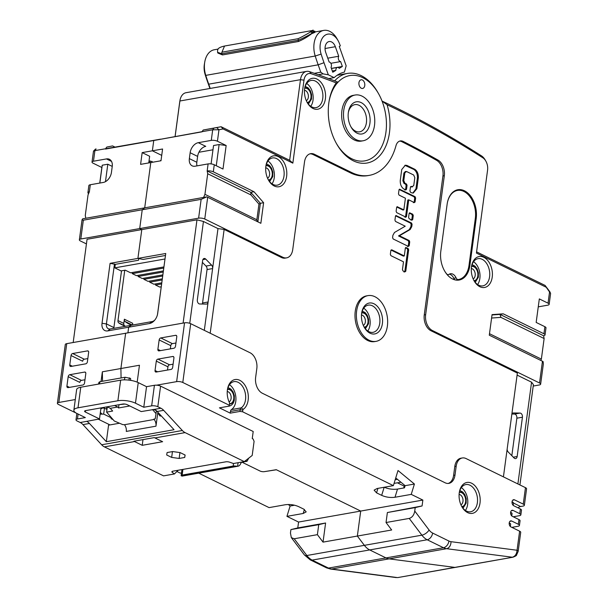 <?xml version="1.0" encoding="UTF-8"?>
<svg xmlns="http://www.w3.org/2000/svg" width="608" height="608" viewBox="0 0 608 608"><rect width="100%" height="100%" fill="white"/><g stroke="black" fill="none" stroke-linecap="round" stroke-linejoin="round"><path stroke-width="0.91" d="M400.999 482.258L394.075 483.352M397.526 482.874L404.092 486.088L403.841 487.958M68.18 376.694L66.918 386.103A1.885 1.269 -63.9 0 0 67.48 387.547A1.885 1.269 -63.9 0 0 68.073 387.623L82.916 385.001A1.885 1.269 -63.9 0 0 84.542 382.987L85.804 373.578A1.885 1.269 -63.9 0 0 85.242 372.134A1.885 1.269 -63.9 0 0 84.649 372.066L69.814 374.688A1.885 1.269 -63.9 0 0 68.18 376.694L79.815 382.394A1.885 1.269 116.1 0 1 81.442 380.38L84.976 379.757M71.03 355.528L69.76 364.937A1.885 1.269 -63.9 0 0 70.323 366.381A1.885 1.269 -63.9 0 0 70.916 366.457L85.758 363.827A1.885 1.269 -63.9 0 0 87.385 361.821L88.654 352.412A1.885 1.269 -63.9 0 0 88.092 350.968A1.885 1.269 -63.9 0 0 87.499 350.892L72.656 353.522A1.885 1.269 -63.9 0 0 71.03 355.528L82.658 361.228A1.885 1.269 116.1 0 1 84.284 359.214L87.818 358.591M88.608 193.564A4.393 1.429 7.7 0 1 87.917 192.637L88.867 185.577A4.393 1.429 -172.3 0 1 90.311 184.741L103.299 182.446A9.416 6.361 -63.9 0 0 111.439 172.391L112.229 166.516A9.416 6.361 -63.9 0 0 109.41 159.288A9.416 6.361 -63.9 0 0 106.461 158.924L93.472 161.219A4.393 1.429 7.7 0 0 92.021 162.055A4.393 1.429 7.7 0 0 93.13 163.218L101.855 167.489L99.758 183.069M86.435 243.914L80.461 240.996A4.393 1.429 7.7 0 1 79.359 239.833A4.393 1.429 7.7 0 1 80.803 238.997L139.703 228.578L142.234 209.76L144.704 207.837L150.792 162.564L144.704 207.837L85.804 218.257L85.272 215.483L88.038 194.902L89.361 191.794A4.393 1.429 7.7 0 0 87.917 192.637M148.755 162.929L149.644 156.271L142.173 152.608L152.372 150.807L161.72 155.382L152.372 150.807L153.756 140.516L160.58 139.156L94.894 150.617L93.472 161.219M161.067 160.231A25.734 8.39 -172.3 0 0 160.14 160.915M152.182 161.492L152.076 162.336L152.182 161.492L148.998 161.09M101.855 167.489L102.243 165.209L107.806 164.221L112.244 166.394M105.518 149.044L153.756 140.516L152.372 150.807L162.579 148.998L160.998 160.763L140.592 164.365L142.173 152.608M208.111 163.909A4.393 1.429 -172.3 0 1 214.267 164.76L222.992 169.032L226.153 145.51L217.428 141.238A4.393 1.429 7.7 0 0 211.272 140.387L198.292 142.682A9.416 6.361 -63.9 0 0 190.144 152.737L189.354 158.62A9.416 6.361 -63.9 0 0 192.174 165.84A9.416 6.361 -63.9 0 0 195.13 166.204L208.111 163.909L207.168 170.97A4.393 1.429 7.7 0 1 213.317 171.813L254.022 191.756L250.777 192.326L207.168 170.97L207.7 173.744L204.934 194.324L203.612 197.425L144.704 207.837L142.234 209.76L83.334 220.18L82.05 219.777L82.696 218.804L85.804 218.257M115.307 264.343L110.086 263.332L137.91 258.408L141.786 229.596L137.91 258.408L138.738 258.818L138.502 260.247L115.307 264.343L114.836 267.87L121.478 271.13L113.894 327.575A6.278 4.241 116.1 0 0 113.833 328.343M210.186 333.23L224.139 229.436L217.983 228.585L203.444 221.464L196.977 219.838L141.786 229.596L139.703 228.578L141.786 229.596L87.058 239.271L73.18 342.517M114.479 263.933L106.415 323.912A6.278 4.241 -63.9 0 0 108.292 328.73A6.278 4.241 -63.9 0 0 110.268 328.974L131.138 325.28L128.668 327.203L127.908 332.842L128.668 327.203L131.138 325.28L152.008 321.594A6.278 4.241 -63.9 0 0 154.782 320.082M113.894 327.575L106.415 323.912L102.022 323.304L110.086 263.332M102.022 323.304A9.416 6.361 -63.9 0 0 107.791 330.896L149.538 323.517A9.416 6.361 -63.9 0 0 154.31 320.629A9.416 6.361 -63.9 0 0 157.609 313.895A9.416 6.361 -63.9 0 0 157.677 313.462L165.741 253.49L157.48 314.549M143.777 407.254L151.658 405.863A4.393 1.429 -172.3 0 1 157.814 406.714L160.915 408.234A12.555 8.292 -100 0 1 163.666 410.332L182.339 430.502A12.555 8.292 80 0 0 185.09 432.607L244.287 461.601L252.198 455.453L254.091 441.34L253.08 438.961L252.252 438.558L253.202 431.498L160.58 386.133A4.393 1.429 7.7 0 0 154.424 385.282L146.543 386.673L143.777 407.254L135.47 403.188A12.555 4.089 -172.3 0 0 117.884 400.756L77.999 407.808A12.555 4.089 -172.3 0 0 73.864 410.21A12.555 4.089 -172.3 0 0 77.026 413.516L85.333 417.59L77.452 418.98A4.393 1.429 -172.3 0 0 76.008 419.824L76.859 413.432L58.497 404.457A4.393 1.429 7.7 0 1 57.388 403.302L65.292 344.5A4.393 1.429 -172.3 0 1 66.736 343.657L125.636 333.245L120.901 368.524L102.349 371.807L101.042 381.505M57.388 403.302A4.393 1.429 7.7 0 1 58.832 402.458L75.301 399.547M102.349 371.807L102.524 381.246M121.076 377.963L120.901 368.524L121.076 377.963M124.838 404.046L119.297 404.662M294.5 505.233L290.115 506.008L286.938 516.359L303.172 513.486L306.189 511.868L303.757 509.139L298.634 506.631C294.401 504.777 289.955 504.146 285.312 504.739L269.078 507.612L198.748 473.161M288.291 504.503L290.115 506.008M286.938 516.359L298.566 522.052L360.711 511.062L276.275 469.703L264.381 471.641A3.139 1.026 -172.3 0 1 260.064 471.04L242.007 462.194L260.042 471.025A3.139 1.026 7.7 0 0 264.381 471.641L276.42 469.771L360.711 511.062L357.352 536.058L364.367 545.338L357.352 536.058L391.674 529.986L386.042 522.523L387.38 512.529L415.211 507.612L414.747 511.032C414.056 515.006 412.216 517.469 409.23 518.426L386.042 522.523M111.743 418.053L103.672 414.101L100.145 414.17M100.852 408.88L102.706 407.983L104.462 408.219L103.672 414.101M104.462 408.219L106.537 409.237L106.864 406.858M112.07 418.433L111.006 418.623L113.126 419.657M109.972 424.916L98.26 419.178M103.094 407.527L103.033 408.021M103.147 407.52L103.079 408.029M102.706 407.983L100.936 408.295M101.916 413.858L100.366 412.49M298.566 522.052L297.776 527.934L290.913 529.583L290.449 533.011L291.331 537.624L304.418 554.944A6.278 2.88 -37.1 0 0 306.858 555.507A18.825 12.441 80 0 0 312.178 560.097L328.472 568.077A18.825 12.441 80 0 0 331.565 569.035L397.313 577.562A4.393 2.903 80 0 0 397.913 577.554L454.83 567.393L389.074 558.866A18.825 12.441 -100 0 1 385.981 557.916L369.694 549.928L385.981 557.916A18.825 12.441 80 0 0 389.074 558.866L454.83 567.393A4.393 2.903 80 0 0 455.422 567.386A4.393 2.903 -100 0 1 454.83 567.393L512.939 557.217C515.538 556.168 516.732 555.454 516.526 555.089L518.16 551.41A4.393 1.429 -172.3 0 0 517.051 550.248C516.724 554.048 515.151 556.373 512.339 557.224L446.591 548.697A18.825 12.441 -100 0 1 443.498 547.747L427.204 539.767A18.825 12.441 -100 0 1 421.884 535.169L409.23 518.426M297.776 527.934L325.599 523.009L323.03 542.123L357.352 536.058L360.711 511.062L422.864 500.072L411.236 494.38L414.413 484.029L398.012 470.516L393.376 485.632L242.6 411.776L242.828 410.088A1.254 0.828 -100 0 1 243.223 409.344A15.686 10.366 80 0 0 248.178 394.501A15.686 10.366 80 0 0 239.75 380.296A15.686 10.366 80 0 0 227.491 389.264A15.686 10.366 80 0 0 229.383 402.564A1.254 0.828 -100 0 1 229.535 403.575L229.163 406.121L219.427 407.846L230.227 413.136L239.962 411.411L242.6 411.776M448.924 541.044L432.63 533.064A6.278 4.241 116.1 0 1 427.204 539.767L369.694 549.928A18.825 12.441 -100 0 1 364.367 545.338A18.825 12.441 80 0 0 369.694 549.928L312.178 560.097A6.278 4.241 116.1 0 1 310.209 559.854L326.504 567.834A6.278 4.241 -63.9 0 0 328.472 568.077L443.498 547.747A6.278 4.241 -63.9 0 0 448.924 541.044A12.555 8.292 -100 0 0 450.984 541.682A6.278 4.613 97.4 0 1 446.591 548.697L331.565 569.035A6.278 4.613 97.4 0 1 330.516 569.058L396.279 577.592M404.092 486.088L405.057 485.914M397.442 479.332L395.185 479.727M291.331 537.624L294.204 538.764L317.399 534.66L323.03 542.123M290.913 529.583L318.736 524.666L317.399 534.66M318.736 524.666L325.599 523.009M412.194 220.096L412.741 219.435L413.265 215.506L412.71 214.198L409.617 212.83M414.55 202.57L415.097 201.917L415.621 197.988L415.066 196.673L399.509 189.202M105.564 148.732L106.765 147.075L112.579 145.92L115.163 147.189M106.765 147.075L112.579 145.92M92.021 162.055L93.488 151.194L94.894 150.617L96.072 148.937M102.243 165.209L99.841 183.054M107.806 164.221L105.465 181.655M163.879 266.935L130.621 272.81L125.225 270.165L121.038 270.91M132.042 272.559L132.286 273.63L136.435 275.66L163.347 270.902M137.856 275.409L138.1 276.473L142.249 278.51L162.815 274.877M143.67 278.259L143.914 279.323L148.063 281.36L162.283 278.844M149.484 281.109L149.728 282.173L153.877 284.21L161.743 282.819M155.298 283.959L155.542 285.023L159.699 287.052L161.211 286.786M161.591 283.951L155.542 285.023M162.131 279.976L149.728 282.173M162.663 276.009L143.914 279.323M163.195 272.034L138.1 276.473M163.727 268.067L132.286 273.63M114.836 267.854L164.95 258.993M344.409 72.094L346.157 65.824L339.279 46.444L340.32 45.82A176.024 116.333 80 0 0 339.287 43.168A15.474 10.222 -100 0 0 338.063 40.599L336.969 38.676A19.866 13.125 80 0 0 323.768 30.4A19.866 13.125 80 0 0 315.218 56.02A180.416 119.236 80 0 0 318.174 64.828L320.788 72.185L323.076 73.872L328.305 74.807L334.142 77.634A47.698 31.525 80 0 1 344.409 72.094M210.224 88.426L208.719 84.178A180.416 119.236 -100 0 1 205.762 75.377L315.218 56.02L321.123 54.104A176.024 116.333 80 0 0 324.003 62.7L328.305 74.807M321.123 54.104A15.474 10.222 -100 0 1 324.528 35.652A15.474 10.222 -100 0 1 338.063 40.599M325.044 48.518L335.342 46.702L338.732 56.248L327.773 58.178M335.342 46.702A8.162 5.388 80 0 0 329.126 41.557A8.162 5.388 80 0 0 325.744 52.478L329.133 62.016A3.139 2.075 -100 0 1 331.185 64.015A3.139 2.075 -100 0 1 331.026 67.344L332.766 72.238L335.874 70.368A3.139 2.075 -100 0 1 337.425 67.42A3.139 2.075 -100 0 1 339.249 68.332L342.357 66.462L340.617 61.568A3.139 2.075 -100 0 1 338.565 59.576A3.139 2.075 -100 0 1 338.732 56.248M328.73 78.592L334.142 77.634M205.17 74.609A15.474 10.222 -100 0 1 204.379 64.235L204.744 62.062A19.866 13.125 80 0 0 205.762 75.377L205.17 74.609A176.024 116.333 -100 0 0 208.05 83.197L208.719 84.178L318.174 64.828L324.003 62.7M209.927 88.479L208.05 83.197M218.15 49.073L214.312 49.75A19.866 13.125 80 0 0 204.744 62.062M222.475 54.933L217.816 53.002L217.58 52.334L221.905 53.762L222.475 54.933L298.437 41.504C303.742 39.231 308.545 36.313 312.846 32.748C316.031 31.821 315.666 32.118 311.767 33.653M217.58 52.334C217.687 49.848 216.592 47.857 224.534 46.033L221.943 52.182L298.08 38.714L298.437 41.504M298.08 38.714C305.588 35.31 319.018 26.858 310.392 31.464M314.974 31.958L312.877 30.415L224.534 46.033M221.943 52.182A1.566 1.034 80 0 0 221.905 53.762L298.011 40.303C307.055 36.799 321.586 27.77 311.342 32.452M330.858 63.3L340.617 61.568M331.406 68.4L342.357 66.462M332.325 70.999L335.874 70.368M395.74 477.926L405.133 485.67L404.464 487.852L397.51 489.075L395.002 497.253C390.351 497.846 385.905 497.215 381.672 495.36L376.55 492.852L374.125 490.124L377.142 488.498L393.376 485.632M173.926 357.998L172.664 367.407A1.885 1.269 -63.9 0 1 171.038 369.421L156.195 372.043A1.885 1.269 -63.9 0 1 155.602 371.967A1.885 1.269 -63.9 0 1 155.04 370.523L156.302 361.114A1.885 1.269 -63.9 0 1 157.936 359.108L172.771 356.486A1.885 1.269 -63.9 0 1 173.364 356.554A1.885 1.269 -63.9 0 1 173.926 357.998M176.776 336.832L175.507 346.241A1.885 1.269 -63.9 0 1 173.88 348.247L159.038 350.877A1.885 1.269 -63.9 0 1 158.445 350.801A1.885 1.269 -63.9 0 1 157.882 349.357L159.152 339.948A1.885 1.269 -63.9 0 1 160.778 337.942L175.621 335.312A1.885 1.269 -63.9 0 1 176.214 335.388A1.885 1.269 -63.9 0 1 176.776 336.832M485.86 161.135A10.04 6.635 -100 0 0 482.828 157.784A1346.804 890.097 -100 0 0 387.068 104.728A45.813 30.278 80 0 1 376.481 158.756A45.813 30.278 80 0 1 336.65 143.914A45.813 30.278 80 0 1 329.095 101.164A45.813 30.278 80 0 1 336.224 82.901A1346.804 890.097 -100 0 0 311.258 73.743A10.04 6.635 -100 0 0 303.992 80.165L300.481 79.678A12.555 8.292 -100 0 1 306.599 71.387A12.555 8.292 -100 0 1 309.556 71.653A1349.312 891.754 -100 0 1 338.048 82.186A43.305 28.622 -100 0 1 362.725 77.649A43.305 28.622 -100 0 1 378.518 93.632A43.305 28.622 -100 0 1 382.052 101.08A1349.312 891.754 -100 0 1 396.294 107.882A1349.312 891.754 -100 0 1 481.452 155.846A12.555 8.292 -100 0 1 485.237 160.033L485.86 161.135A10.04 6.635 -100 0 1 487.578 170.088L476.429 253.065L546.227 287.257L550.612 293.482L549.153 304.35A4.393 1.429 7.7 0 1 547.709 305.186L538.255 306.858M548.887 290.48L549.586 291.703L548.044 303.187L539.326 298.916L536.165 322.438L544.882 326.709A4.393 1.429 -172.3 0 1 545.992 327.864L545.042 334.924A4.393 1.429 7.7 0 1 543.598 335.76L544.13 338.542L541.363 359.115L489.493 333.708M548.044 303.187A4.393 1.429 7.7 0 1 549.153 304.35M514.725 516.519L514.604 517.438M513.304 527.106L513.175 528.018M518.039 507.84A6.278 4.241 116.1 0 1 520.592 506.532L522.91 506.122A4.393 1.429 7.7 0 0 524.362 505.286L526.574 488.824A4.393 1.429 -172.3 0 0 525.464 487.662L466.07 458.569A12.555 8.292 -100 0 0 462.3 457.968A12.555 8.292 -100 0 0 456.182 466.26L454.792 466.503L453.606 475.327A12.555 8.292 -100 0 1 448.172 483.451M518.16 551.41L520.722 532.334A4.393 1.429 -172.3 0 0 519.62 531.172L510.895 526.9A3.139 2.075 80 0 1 509.215 522.948A3.139 2.075 80 0 1 510.743 520.874A3.139 2.075 80 0 1 511.685 521.026L518.328 524.278A4.393 1.429 7.7 0 1 519.437 525.434A4.393 1.429 7.7 0 1 517.993 526.277L511.837 527.364M509.215 522.903L509.542 523.062A4.393 1.429 -172.3 0 1 510.644 524.225L510.34 526.513M156.514 385.191L176.639 381.634A4.393 1.429 7.7 0 1 182.795 382.478L229.315 405.27M453.606 475.327L454.997 475.084A12.555 8.292 80 0 1 448.879 483.368A12.555 8.292 80 0 1 445.109 482.775L262.36 393.254A12.555 8.292 80 0 1 255.634 377.424L256.819 368.6A12.555 8.292 -100 0 0 250.093 352.777L190.699 323.676A4.393 1.429 -172.3 0 0 184.543 322.833L125.636 333.245L120.901 368.524L139.452 365.241L137.18 382.136M454.997 475.084L456.182 466.26M519.437 525.434L520.068 520.729A4.393 1.429 -172.3 0 0 518.958 519.574L512.316 516.321A3.139 2.075 80 0 1 510.636 512.362A3.139 2.075 80 0 1 512.164 510.287A3.139 2.075 80 0 1 513.106 510.439L519.749 513.692A4.393 1.429 7.7 0 1 520.858 514.854L521.489 510.15A4.393 1.429 -172.3 0 0 520.387 508.987L513.737 505.734A3.139 2.075 80 0 1 512.058 501.775A3.139 2.075 80 0 1 513.585 499.708A3.139 2.075 80 0 1 514.528 499.852L523.252 504.123A4.393 1.429 7.7 0 1 524.362 505.286M415.211 507.612L422.074 505.955L422.864 500.072M459.253 492.83A15.686 10.366 80 0 0 461.936 506.829A15.686 10.366 80 0 0 467.658 512.62A15.686 10.366 80 0 0 480.016 503.006A15.686 10.366 80 0 0 471.61 483.216A15.686 10.366 80 0 0 459.352 492.191A15.686 10.366 80 0 0 459.253 492.83M459.276 492.67A13.809 9.128 -100 0 1 465.842 484.568A13.809 9.128 -100 0 1 477.379 502.641A13.809 9.128 -100 0 1 470.645 511.761A13.809 9.128 -100 0 1 461.7 506.396M461.35 487.601A13.809 9.128 -100 0 1 467.643 504.359A13.809 9.128 -100 0 1 465.394 510.454M384.18 487.19C388.421 489.045 392.859 489.676 397.51 489.075M173.098 364.177L169.564 364.8A1.885 1.269 116.1 0 0 167.937 366.814L167.496 370.044M175.94 343.011L172.406 343.634A1.885 1.269 116.1 0 0 170.78 345.648L170.346 348.878M196.977 165.878A9.416 6.361 116.1 0 1 196.832 162.275L197.623 156.4A9.416 6.361 116.1 0 1 205.762 146.346L198.292 142.682M226.153 145.51L219.116 144.544L213.552 145.525L211.082 163.894M198.915 152.266L212.982 149.781M267.968 160.991A13.809 9.128 -100 0 1 272.012 183.836M268.318 179.786A13.809 9.128 80 0 0 273.121 184.49A13.809 9.128 80 0 0 277.263 185.151A13.809 9.128 80 0 0 284.156 173.029A13.809 9.128 80 0 0 276.594 158.62A13.809 9.128 80 0 0 272.452 157.958A13.809 9.128 80 0 0 265.886 166.06M278.228 156.606A15.686 10.366 80 0 0 265.962 165.574A15.686 10.366 80 0 0 268.554 180.219A15.686 10.366 80 0 0 274.276 186.002A15.686 10.366 80 0 0 286.634 176.396A15.686 10.366 80 0 0 278.228 156.606M303.992 80.165L292.843 163.142L289.644 160.299L221.107 126.73L203.232 130.021L202.031 131.678L212.701 129.793L218.971 129.755L223.045 128.949L292.843 163.142M207.7 173.744L250.906 194.91L250.777 192.326L260.368 203.292L263.614 202.722L254.022 191.756M263.614 202.722L260.855 223.303L207.685 197.258A4.393 1.429 -172.3 0 0 206.72 196.878L203.612 197.425M533.216 386.05L539.19 384.993A4.393 1.429 7.7 0 0 540.641 384.157A4.393 1.429 7.7 0 0 539.532 382.994L432.372 330.509A12.555 8.292 -100 0 1 425.646 314.678L444.326 175.704A12.555 8.292 80 0 0 438.018 160.094A1317.939 871.013 80 0 0 403.172 141.421A9.416 6.224 80 0 0 400.284 140.934A9.416 6.224 80 0 0 395.975 145.722A58.368 38.57 -100 0 1 369.292 175.37A58.368 38.57 -100 0 1 351.781 172.581L314.397 154.272A12.555 8.292 80 0 0 310.635 153.672A12.555 8.292 80 0 0 304.509 161.964L292.737 249.576A12.555 8.292 -100 0 1 286.611 257.86A12.555 8.292 -100 0 1 282.849 257.268L204.759 219.017A4.393 1.429 7.7 0 0 198.611 218.166L139.703 228.578L142.234 209.76L201.142 199.348L206.72 196.878M540.641 384.157L543.332 364.108L543.149 361.676A4.393 1.429 -172.3 0 0 542.458 361.243L489.288 335.198L492.054 314.617L503.234 313.827L543.932 333.762A4.393 1.429 7.7 0 1 545.042 334.924M492.229 277.104A15.686 10.366 80 0 0 483.824 257.313A15.686 10.366 80 0 0 471.557 266.281A15.686 10.366 80 0 0 474.149 280.926A15.686 10.366 80 0 0 484.804 287.424A15.686 10.366 80 0 0 492.229 277.104M304.623 88.684A15.686 10.366 80 0 0 307.306 102.684A15.686 10.366 80 0 0 317.961 109.182A15.686 10.366 80 0 0 325.386 98.861A15.686 10.366 80 0 0 317.209 79.192A15.686 10.366 80 0 0 304.714 88.046A15.686 10.366 80 0 0 304.623 88.684M476.201 218.485L469.878 265.529A21.964 14.516 80 0 1 459.169 280.037A21.964 14.516 80 0 1 440.808 251.286L447.131 204.242A21.964 14.516 80 0 1 457.839 189.734A21.964 14.516 80 0 1 476.201 218.485L475.289 218.652M456.471 190.084A21.964 14.516 -100 0 1 458.827 190.296M459.899 279.171A21.964 14.516 -100 0 1 457.756 280.182M473.913 280.493A13.809 9.128 -100 0 0 482.858 285.859A13.809 9.128 -100 0 0 489.592 276.739A13.809 9.128 80 0 0 482.197 259.327A13.809 9.128 -100 0 0 478.055 258.666A13.809 9.128 -100 0 0 471.489 266.768M473.564 261.698A13.809 9.128 -100 0 1 479.856 278.456A13.809 9.128 -100 0 1 477.607 284.552M304.638 88.532A13.809 9.128 -100 0 1 311.205 80.423A13.809 9.128 -100 0 1 322.749 98.496A13.809 9.128 -100 0 1 316.016 107.616A13.809 9.128 -100 0 1 307.07 102.258M306.721 83.456A13.809 9.128 -100 0 1 313.014 100.221A13.809 9.128 -100 0 1 310.764 106.309M306.599 71.387L186.01 92.712A12.555 8.292 80 0 0 179.968 100.487L179.755 101.726A10.04 6.635 80 0 0 179.694 102.144L175.066 136.595M179.968 100.487A12.555 8.292 80 0 0 179.892 100.996L175.104 136.587M334.666 80.864A45.813 30.278 -100 0 1 347.442 73.439A45.813 30.278 -100 0 1 361.19 75.628A45.813 30.278 -100 0 1 377.895 92.538L378.518 93.632M387.068 104.728L382.052 101.08A43.305 28.622 -100 0 1 381.33 147.379A43.305 28.622 -100 0 1 351.819 158.794A43.305 28.622 -100 0 1 336.338 143.359M328.989 101.794A43.305 28.622 -100 0 1 338.048 82.186L336.224 82.901M355.087 95.03L353.233 95.357A23.218 15.344 80 0 0 341.909 110.694A23.218 15.344 80 0 0 361.319 141.094L363.174 140.76A23.218 15.344 -100 0 1 343.763 110.367A23.218 15.344 -100 0 1 355.087 95.03A23.218 15.344 -100 0 1 374.498 125.423A23.218 15.344 -100 0 1 363.174 140.76M364.762 85.546A4.393 2.903 80 0 0 361.091 79.792A4.393 2.903 80 0 0 358.948 82.696A4.393 2.903 80 0 0 362.626 88.449A4.393 2.903 80 0 0 364.762 85.546M369.93 123.188A16.317 10.784 80 0 0 361.182 102.608A16.317 10.784 80 0 0 348.43 111.933A16.317 10.784 80 0 0 348.331 112.609A16.317 10.784 80 0 0 351.128 127.163A16.317 10.784 80 0 0 357.078 133.182A16.317 10.784 80 0 0 369.93 123.188M348.331 112.594A13.809 9.128 -100 0 1 359.016 105.29A13.809 9.128 -100 0 1 366.411 122.702A13.809 9.128 -100 0 1 355.536 131.161A13.809 9.128 -100 0 1 350.808 126.586M476.588 251.872L545.08 285.426L548.758 290.297M540.801 360.43L541.363 359.115M491.598 318.037L500.916 317.368L544.13 338.542M492.009 314.967L499.981 314.397L500.916 317.368M503.234 313.827L499.981 314.397L543.598 335.76M519.924 484.948L533.406 384.636L531.574 382.189L517.096 375.106M153.452 409.42L156.279 410.613M395.002 497.253L411.236 494.38M165.422 255.482L143.138 259.426L137.91 258.408L165.741 253.49M196.977 219.838L183.099 323.084M202.031 131.678L153.756 140.516L202.016 131.83M250.906 194.91L258.955 204.106L256.85 219.754L204.934 194.324M257.169 221.494L256.85 219.754M257.876 221.844L260.368 203.292L258.955 204.106M216.273 165.741L219.116 144.544M224.139 229.436L281.458 257.511A12.555 8.292 80 0 0 285.22 258.111L286.611 257.86M309.943 153.839A12.555 8.292 -100 0 1 313.006 154.516L350.39 172.824A58.368 38.57 80 0 0 367.901 175.613L369.292 175.37M399.593 141.117A9.416 6.224 -100 0 1 401.782 141.664A1317.939 871.013 -100 0 1 436.628 160.345A12.555 8.292 -100 0 1 442.936 175.948L424.255 314.921A12.555 8.292 80 0 0 430.981 330.752L517.37 373.069L503.424 476.87M517.894 483.953L531.574 382.189M507.133 449.251A3.139 2.075 80 0 0 508.212 451.972L514.049 457.961A3.139 2.075 80 0 0 515.622 458.584A3.139 2.075 80 0 0 517.157 456.509L522.439 417.21A3.139 2.075 80 0 0 520.076 413.075L513.456 412.969A3.139 2.075 80 0 0 513.19 412.992A3.139 2.075 80 0 0 511.822 414.36M462.3 457.968L460.91 458.212A12.555 8.292 80 0 0 454.792 466.503M405.703 189.894L406.532 189.255L407.048 185.326L406.494 184.011L404.928 183.244L403.796 180.584L404.844 172.786L406.509 171.486L413.676 175.005L414.816 177.665L413.759 185.463L412.102 186.762L411.282 186.367L410.461 186.998L409.936 190.927L410.491 192.242L411.738 192.85L413.296 193.04L416.875 188.7L418.35 177.68C418.471 173.911 417.324 171.129 414.899 169.328L406.866 165.391L405.316 165.209L401.736 169.548L400.254 180.561C400.14 184.338 401.288 187.12 403.704 188.921L405.977 189.916M405.103 171.578L406.509 171.486M412.581 186.831L411.175 186.922L412.581 186.831M405.627 247.623L406.159 247.532L405.338 248.163L404.29 255.945L391.689 249.782L390.868 250.412L390.344 254.342L390.898 255.656L403.499 261.828L402.458 269.618L403.013 270.932L404.958 271.875L405.779 271.244L408.66 249.789L408.105 248.474L405.817 247.517M395.762 215.65L396.287 215.559L395.466 216.19L394.942 220.119L395.496 221.434L405.232 226.206L394.501 232.454L392.897 235.311L392.593 237.644L393.148 238.959L408.378 246.415L409.199 245.784L409.724 241.855L409.169 240.54L399.433 235.767L410.164 229.52L411.768 226.662L412.08 224.329L411.525 223.014L395.968 215.544M409.404 212.937L409.936 212.846L409.116 213.476L408.591 217.406L409.146 218.72L411.92 220.073M367.969 295.625L366.578 295.868A23.218 15.344 80 0 0 355.254 311.205A23.218 15.344 80 0 0 374.665 341.597L376.056 341.354A23.218 15.344 -100 0 1 356.645 310.962A23.218 15.344 -100 0 1 367.969 295.625A23.218 15.344 -100 0 1 387.38 326.017A23.218 15.344 -100 0 1 376.056 341.354M399.304 189.308L399.828 189.217L399.008 189.848L398.483 193.777L399.038 195.092L405.414 198.216L403.849 209.851L397.153 206.72M396.948 206.834L397.472 206.735L396.652 207.374L396.127 211.303L396.682 212.618L405.878 217.117L406.478 216.661L408.736 199.842L414.276 202.548M405.878 217.117L404.951 217.276M399.137 189.491L414.139 196.832L415.066 196.673M414.139 196.832L414.694 198.147L414.17 202.076L413.349 202.715M408.736 199.842L407.808 200.002L405.551 216.82M396.781 207.016L402.922 210.018L403.849 209.851M415.621 197.988L414.694 198.147M414.17 202.076L415.097 201.917M410.59 186.641L411.175 186.922M405.582 171.654L403.917 172.953L402.868 180.743L404.001 183.411L405.566 184.178L406.121 185.493L405.597 189.422L404.776 190.053M404.86 165.323L413.972 169.495C416.396 171.289 417.544 174.078 417.422 177.848L415.948 188.868L412.824 193.086M404.844 172.786L403.917 172.953M402.868 180.743L403.796 180.584M404.928 183.244L404.001 183.411M405.566 184.178L406.494 184.011M407.048 185.326L406.121 185.493M405.597 189.422L406.532 189.255M406.866 165.391L405.939 165.558M413.972 169.495L414.899 169.328M418.35 177.68L417.422 177.848M415.948 188.868L416.875 188.7M408.66 249.789L407.732 249.956L404.852 271.404L405.779 271.244M405.468 247.806L407.178 248.642L407.732 249.956M407.178 248.642L408.105 248.474M404.852 271.404L404.031 272.042M390.997 250.055L403.362 256.112L404.29 255.945M395.595 215.84L410.598 223.182L411.525 223.014M410.598 223.182L411.152 224.496L410.841 226.83L409.237 229.68L398.506 235.934L408.242 240.7L408.796 242.014L408.272 245.944L407.451 246.582M412.08 224.329L411.152 224.496M410.841 226.83L411.768 226.662M410.164 229.52L409.237 229.68M398.506 235.934L399.433 235.767M408.242 240.7L409.169 240.54M409.724 241.855L408.796 242.014M408.272 245.944L409.199 245.784M409.237 213.119L411.783 214.358L412.338 215.673L411.814 219.602L410.993 220.233M411.783 214.358L412.71 214.198M413.265 215.506L412.338 215.673M411.814 219.602L412.741 219.435M361.631 313.401A15.686 10.366 80 0 0 364.314 327.4A15.686 10.366 80 0 0 370.036 333.192A15.686 10.366 80 0 0 382.394 323.578A15.686 10.366 80 0 0 373.988 303.787A15.686 10.366 80 0 0 361.722 312.755A15.686 10.366 80 0 0 361.631 313.401M361.646 313.242A13.809 9.128 -100 0 1 368.212 305.14A13.809 9.128 -100 0 1 379.757 323.213A13.809 9.128 -100 0 1 373.023 332.333A13.809 9.128 -100 0 1 364.078 326.967M363.728 308.172A13.809 9.128 -100 0 1 370.021 324.93A13.809 9.128 -100 0 1 367.772 331.018M203.444 221.464L189.757 323.304M202.38 262.36L205.998 266.076A3.139 2.075 -100 0 1 207.047 269.557L212.61 268.576A3.139 2.075 80 0 0 211.561 265.088L205.732 259.099A3.139 2.075 80 0 0 204.151 258.476A3.139 2.075 80 0 0 202.624 260.551L197.342 299.85A3.139 2.075 80 0 0 199.698 303.977L206.325 304.091A3.139 2.075 80 0 0 206.591 304.068A3.139 2.075 80 0 0 208.118 302.001L217.983 228.585M204.311 330.349L208.118 302.001L202.555 302.982A3.139 2.075 -100 0 1 202.244 304.023M207.047 269.557L202.555 302.982M511.966 414.018L514.512 414.063A3.139 2.075 -100 0 1 516.868 418.19L511.83 455.688M513.182 505.339L513.494 503.052A4.393 1.429 -172.3 0 0 513.494 503.052A4.393 1.429 -172.3 0 0 512.384 501.896L512.065 501.737M513.258 516.777L519.414 515.69A4.393 1.429 7.7 0 0 520.858 514.854M511.761 515.926L512.065 513.638A4.393 1.429 -172.3 0 0 510.963 512.476L510.644 512.324M223.045 128.949L221.107 126.73L213.902 128.136L212.701 129.793L211.272 140.387M203.232 130.021L213.902 128.136M216.661 127.619L218.971 129.755L217.428 141.238M179.694 102.144L179.892 100.996L300.481 79.678L289.644 160.299M227.415 389.751A13.809 9.128 -100 0 1 233.981 381.649A13.809 9.128 -100 0 1 244.948 391.772A13.809 9.128 -100 0 1 241.178 407.869L243.223 409.344M239.962 411.411L240.19 409.724A3.139 2.075 -100 0 1 241.178 407.869L231.443 409.594A13.809 9.128 80 0 0 235.881 397.374A13.809 9.128 80 0 0 229.49 384.682M231.443 409.594A3.139 2.075 80 0 0 230.455 411.441L230.227 413.136M405.133 485.67L414.413 484.029M387.38 512.529L422.074 505.955M546.227 287.257L545.08 285.426M444.486 270.742A21.341 14.106 80 0 0 446.568 273.805A3.139 2.075 80 0 0 448.339 274.641A3.139 2.075 80 0 0 448.932 274.383A7.843 5.183 -100 0 1 450.429 273.744A7.843 5.183 -100 0 1 456.084 277.886A3.139 2.075 80 0 0 458.303 279.551A21.341 14.106 80 0 0 458.592 279.498L456.274 279.908A21.341 14.106 -100 0 1 455.977 279.961A3.139 2.075 -100 0 1 453.766 278.297A7.843 5.183 80 0 0 449.304 274.147M454.495 190.988A21.341 14.106 -100 0 1 455.172 190.844L457.49 190.433A21.341 14.106 80 0 0 447.237 203.498M458.592 279.498A21.341 14.106 80 0 0 469.004 265.407L475.327 218.363A21.341 14.106 80 0 0 463.889 191.459A21.341 14.106 80 0 0 457.49 190.433M146.543 386.673L138.236 382.607A12.555 4.089 7.7 0 0 120.65 380.175L80.765 387.228A12.555 4.089 7.7 0 0 76.631 389.629L73.864 410.21M178.19 470.242L174.428 473.951L163.582 475.874L104.386 446.872A12.555 8.292 -100 0 1 101.642 444.775L82.962 424.604L89.452 423.457A12.555 8.292 80 0 0 86.708 421.352L99.499 418.958L85.378 412.042A3.139 1.026 7.7 0 1 84.588 411.213A3.139 1.026 7.7 0 1 85.622 410.613L122.725 404.054A3.139 1.026 7.7 0 1 127.118 404.662L141.238 411.578L154.424 409.382A12.555 8.292 -100 0 1 157.168 411.479L163.666 410.332M119.502 423.229L108.566 425.167L106.347 441.689L174.055 429.719L157.168 411.479M89.452 423.457L106.347 441.689M82.962 424.604A12.555 8.292 80 0 0 80.218 422.499L77.11 420.979A4.393 1.429 -172.3 0 1 76.008 419.824M104.386 446.872L134.535 441.545A12.555 8.292 80 0 1 133.927 441.21L154.333 437.608A12.555 8.292 -100 0 0 154.941 437.935L185.09 432.607M134.535 441.545L142.226 445.314L142.994 439.607M142.226 445.314L162.632 441.704L154.941 437.935M244.287 461.601L233.442 463.524L229.68 462.202A3.139 1.026 7.7 0 0 225.826 461.822L172.908 471.177A3.139 1.026 7.7 0 0 171.874 471.778A3.139 1.026 7.7 0 0 172.246 472.355L172.383 471.314M174.428 473.951L172.246 472.355M172.657 451.562L179.93 452.565L179.14 458.447L184.71 457.459L185.121 455.035L180.128 452.595L172.664 451.562L167.094 452.55L166.683 454.974L171.669 457.414L172.452 451.6M179.14 458.447L171.669 457.414M185.037 454.997L184.71 457.459M99.499 418.958L100.989 407.9M161.219 415.857L160.048 416.062L157.738 413.022L159.319 413.797M152.54 409.579L156.02 413.615L155.207 418.874L153.816 419.117L154.12 419.467A6.278 4.15 -100 0 1 155.967 426.178L157.738 413.022M156.02 413.615L156.408 410.734M124.298 379.863L125.066 377.256L130.56 378.404L130.712 380.372M155.967 426.178L126.289 431.422A6.278 4.15 80 0 0 124.435 424.718L122.748 424.612L114.274 420.994L106.613 412.118L107.32 406.866M107.19 406.798L110.291 408.318L112.647 411.046L106.613 412.118M118.97 404.715L118.537 407.96L117.709 407.01L110.291 408.318M118.537 407.96L129.793 405.969M117.709 407.01L114.616 405.49M125.066 377.256L100.024 381.687L99.355 383.944M99.005 382.25L100.024 381.687M233.525 463.509L233.183 466.055A3.139 1.026 -172.3 0 1 235.349 466.055L237.629 466.268A6.278 4.15 80 0 0 237.956 466.23L182.301 476.072A6.278 4.15 -100 0 1 181.974 476.11L181.131 475.676L181.921 469.802A3.139 1.026 7.7 0 1 182.05 469.558M181.503 472.895L180.226 473.115L176.981 471.527M237.956 466.23A6.278 4.15 80 0 0 240.297 464.375L241.444 462.293L247.008 461.312L248.786 458.105M245.571 460.606L247.008 461.312M233.183 466.055L182.164 475.076A3.139 1.026 -172.3 0 0 181.138 475.638L235.349 466.055M125.651 326.253A56.483 38.182 116.1 0 1 122.026 324.801A56.483 38.182 116.1 0 1 118.742 322.886A3.139 2.12 116.1 0 1 117.982 320.583L124.746 270.248M131.64 325.196A52.721 35.636 116.1 0 1 129.496 324.269A52.721 35.636 116.1 0 1 125.035 321.45A3.139 2.12 116.1 0 1 124.366 319.208L123.796 323.433A3.139 2.12 -63.9 0 0 124.556 325.728A56.483 38.182 -63.9 0 0 125.02 326.048M124.366 319.208L132.673 323.274A3.139 2.12 -63.9 0 0 132.901 324.968M66.918 386.103L69.502 387.372M69.76 364.937L72.344 366.206M111.515 161.401L106.461 158.924M90.311 184.741L89.361 191.794M110.268 328.974L107.791 330.896M72.656 353.522L84.284 359.214M66.736 343.657L58.832 402.458M88.51 351.394L87.499 350.892M85.667 372.56L84.649 372.066M69.814 374.688L81.442 380.38M303.172 513.486L304.403 509.474M294.204 538.764L306.858 555.507L421.884 535.169A6.278 2.88 -37.1 0 0 429.081 530.001L414.747 511.032M83.334 220.18L80.803 238.997M149.864 162.731L150.115 160.892M318.25 74.723L323.076 73.872M320.788 72.185L314.336 73.325M509.322 524.674L509.542 523.062M511.685 521.026L509.907 521.337M190.699 323.676L182.795 382.478M523.252 504.123L525.464 487.662M519.749 513.692L520.387 508.987M518.328 524.278L518.958 519.574M450.984 541.682L517.051 550.248L519.62 531.172M432.63 533.064A12.555 8.292 -100 0 1 429.081 530.001M214.267 164.76L213.317 171.813M207.685 197.258L204.759 219.017M539.532 382.994L542.458 361.243M543.932 333.762L544.882 326.709M468.966 265.688L469.878 265.529M482.828 157.784L481.452 155.846M152.008 321.594L149.538 323.517M157.54 314.283L157.677 313.462M189.354 158.62L196.832 162.275M197.623 156.4L190.144 152.737M198.611 218.166L201.142 199.348M281.458 257.511L282.849 257.268M314.397 154.272L313.006 154.516M350.39 172.824L351.781 172.581M401.782 141.664L403.172 141.421M436.628 160.345L438.018 160.094M444.326 175.704L442.936 175.948M424.255 314.921L425.646 314.678M432.372 330.509L430.981 330.752M176.639 381.634L184.543 322.833M173.789 356.98L172.771 356.486M157.936 359.108L169.564 364.8M167.937 366.814L156.302 361.114M155.04 370.523L157.624 371.792M176.632 335.806L175.621 335.312M160.778 337.942L172.406 343.634M170.78 345.648L159.152 339.948M157.882 349.357L160.466 350.618M205.732 259.099L202.882 259.601M205.998 266.076L211.561 265.088M513.456 412.969L512.932 413.06M514.512 414.063L520.076 413.075M522.439 417.21L516.868 418.19M513.296 457.193L517.157 456.509M513.494 503.059L520.592 506.532M514.528 499.852L512.757 500.171M512.164 503.508L512.384 501.896M513.106 510.439L511.336 510.75M510.743 514.087L510.963 512.476M311.258 73.743L309.556 71.653M242.828 410.088L240.19 409.724L230.455 411.441M376.55 492.852L377.933 488.361M384.165 487.259L381.672 495.36M473.146 278.897A5.335 3.526 -100 0 0 475.099 276.009A5.335 3.526 80 0 0 471.314 268.538M471.534 266.517A7.22 4.773 80 0 1 476.414 269.207A7.22 4.773 80 0 1 477.706 276.534A7.22 4.773 -100 0 1 474.05 280.714M474.232 281.01A7.532 4.978 -100 0 0 477.911 276.663A7.532 4.978 80 0 0 476.619 269.101A7.532 4.978 80 0 0 471.61 266.182M267.543 178.182A5.335 3.526 -100 0 0 269.496 175.294A5.335 3.526 80 0 0 265.711 167.831M265.939 165.809A7.22 4.773 80 0 1 270.818 168.5A7.22 4.773 80 0 1 272.11 175.826A7.22 4.773 -100 0 1 268.447 180.006M268.637 180.295A7.532 4.978 -100 0 0 272.316 175.948A7.532 4.978 80 0 0 271.024 168.393A7.532 4.978 80 0 0 266.015 165.467M363.303 325.364A5.335 3.526 -100 0 0 365.264 322.476A5.335 3.526 80 0 0 361.479 315.012M361.699 312.991A7.22 4.773 80 0 1 366.578 315.681A7.22 4.773 80 0 1 367.87 323.008A7.22 4.773 -100 0 1 364.207 327.188M364.397 327.476A7.532 4.978 -100 0 0 368.076 323.137A7.532 4.978 80 0 0 366.784 315.575A7.532 4.978 80 0 0 361.775 312.649M306.295 100.654A5.335 3.526 -100 0 0 308.256 97.766A5.335 3.526 80 0 0 304.471 90.296M304.692 88.282A7.22 4.773 80 0 1 309.571 90.964A7.22 4.773 80 0 1 310.863 98.291A7.22 4.773 -100 0 1 307.2 102.471M307.39 102.767A7.532 4.978 -100 0 0 311.068 98.42A7.532 4.978 80 0 0 309.776 90.866A7.532 4.978 80 0 0 304.768 87.94M460.932 504.8A5.335 3.526 -100 0 0 462.886 501.912A5.335 3.526 80 0 0 459.101 494.441M459.321 492.419A7.22 4.773 80 0 1 464.208 495.11A7.22 4.773 80 0 1 465.492 502.436A7.22 4.773 -100 0 1 461.837 506.616M462.019 506.912A7.532 4.978 -100 0 0 465.698 502.565A7.532 4.978 80 0 0 464.406 495.003A7.532 4.978 80 0 0 459.397 492.085M229.072 401.88A5.335 3.526 -100 0 0 231.025 398.992A5.335 3.526 80 0 0 227.24 391.522M227.468 389.5A7.22 4.773 80 0 1 232.347 392.19A7.22 4.773 80 0 1 233.632 399.517A7.22 4.773 -100 0 1 229.52 403.712M229.482 404.016A7.532 4.978 -100 0 0 233.837 399.646A7.532 4.978 80 0 0 232.545 392.084A7.532 4.978 80 0 0 227.544 389.166M229.208 406.076A9.416 6.224 -100 0 1 229.17 406.076L229.208 406.076C231.792 405.528 233.48 403.59 234.285 400.269L234.346 395.74L233.039 391.833L230.934 389.128L228 387.585M456.084 277.886L453.766 278.297M458.303 279.551L455.977 279.961M86.708 421.352L80.218 422.499M182.339 430.502L101.642 444.775M77.452 418.98L78.113 414.048M160.915 408.234L154.424 409.382M157.814 406.714L160.58 386.133M154.424 385.282L151.658 405.863M135.47 403.188L138.236 382.607M120.65 380.175L117.884 400.756M77.999 407.808L80.765 387.228M128.843 380.106L129.504 377.887M154.12 419.467L124.435 424.718M85.378 412.042L85.568 410.628M237.629 466.268L238.108 462.696M182.164 475.076L182.924 469.406M124.556 325.728L118.742 322.886M123.796 323.433L117.982 320.583M132.407 325.06L125.035 321.45M512.939 557.217L397.913 577.554M326.504 567.834L330.516 569.058M304.418 554.944L310.209 559.854M79.359 239.833L82.05 219.83M93.548 151.073L95.509 149.059M314.564 32.026L323.768 30.4M331.428 68.484L337.425 67.42M347.442 73.439L337.182 75.255M550.248 292.387L548.857 290.434M472.074 264.602L475 266.144L477.105 268.85L478.42 272.756L478.359 277.286L475.213 282.332M266.479 163.886L269.405 165.429L271.51 168.142L272.825 172.049L272.764 176.578L269.618 181.625M362.239 311.068L365.165 312.611L367.27 315.324L368.585 319.23L368.524 323.76L365.378 328.806M305.231 86.359L308.157 87.902L310.262 90.615L311.577 94.514L311.516 99.051L308.37 104.09M459.861 490.504L462.794 492.047L464.892 494.752L466.207 498.659L466.146 503.188L463 508.235M447.336 274.816L448.339 274.641M99.013 382.234L98.458 384.104"/></g></svg>
